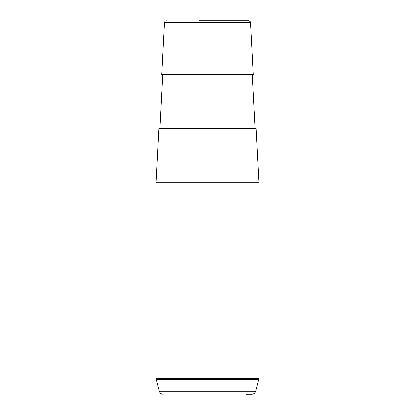 <?xml version="1.0" encoding="UTF-8"?>
<svg xmlns="http://www.w3.org/2000/svg" width="415" height="415" viewBox="0 0 415 415"><rect width="100%" height="100%" fill="white"/><g stroke="black" fill="none" stroke-linecap="round" stroke-linejoin="round"><path stroke-width="0.62" d="M167.271 74.586L253.342 74.586L250.619 22.664L164.382 22.664L161.658 74.586L167.271 74.586M158.841 128.427L256.159 128.427L258.981 182.263L156.019 182.263L158.841 128.427M243.569 20.75L215.956 20.75M199.044 20.75L248.601 20.75C250.266 21.367 250.935 22.005 250.619 22.664M246.417 394.25L251.848 394.25C253.819 394.131 255.121 393.135 255.749 391.257L258.981 378.651L258.981 182.263M163.152 394.25C161.181 394.131 159.879 393.135 159.251 391.257L255.749 391.257M159.251 391.257L156.019 378.651L258.981 378.651M156.154 379.694L258.846 379.694M252.33 74.586L255.152 128.427M162.67 74.586L159.848 128.427M164.382 22.664C164.548 21.492 165.222 20.854 166.399 20.75M156.019 378.651L156.019 182.263"/></g></svg>
